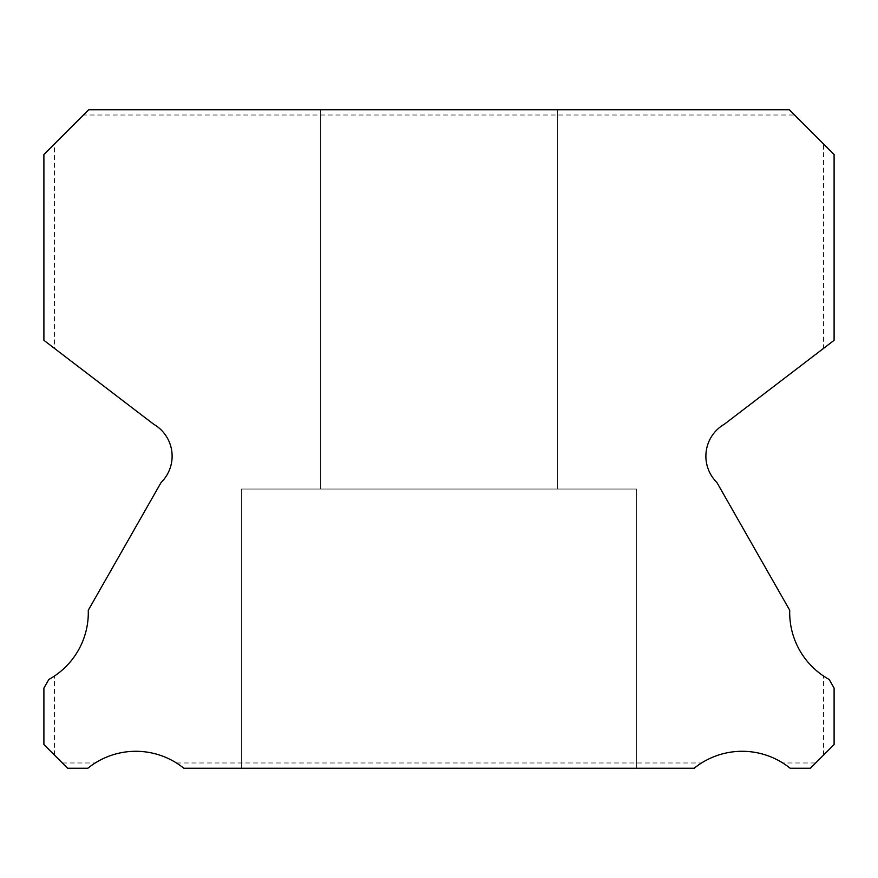 <?xml version="1.0" encoding="UTF-8"?>
<svg xmlns="http://www.w3.org/2000/svg" width="878" height="878" viewBox="0 0 878 878"><rect width="100%" height="100%" fill="white"/><g stroke="black" fill="none" stroke-linecap="round" stroke-linejoin="round"><path stroke-width="0.66" stroke-dasharray="4.39 3.29" d="M557.53 109.75L557.53 489.046L320.47 489.046L557.53 489.046L320.47 489.046L557.53 489.046L320.47 489.046L557.53 489.046L320.47 489.046L557.53 489.046L320.47 489.046L557.53 489.046L320.47 489.046L557.53 489.046L320.47 489.046L557.53 489.046L320.47 489.046L557.53 489.046L320.47 489.046L557.53 489.046L320.47 489.046L557.53 489.046L320.47 489.046L557.53 489.046L320.47 489.046L557.53 489.046L320.47 489.046L557.53 489.046L320.47 489.046L557.53 489.046L320.47 489.046L557.53 489.046L320.47 489.046L557.53 489.046L320.47 489.046L557.53 489.046L320.47 489.046L557.53 489.046L320.47 489.046L557.53 489.046L320.47 489.046L557.53 489.046L320.47 489.046L557.53 489.046L320.47 489.046L557.53 489.046L320.47 489.046L557.53 489.046L320.47 489.046L557.53 489.046L320.47 489.046L557.53 489.046L320.47 489.046L557.53 489.046L320.47 489.046L557.53 489.046L320.47 489.046L557.53 489.046L320.47 489.046L557.53 489.046L320.47 489.046L557.53 489.046L320.47 489.046L557.53 489.046L320.47 489.046L557.53 489.046L320.47 489.046L557.53 489.046L320.47 489.046L557.53 489.046L320.47 489.046L557.53 489.046L320.47 489.046L557.53 489.046L320.47 489.046L557.53 489.046L320.47 489.046L557.53 489.046L320.47 489.046L557.53 489.046L320.47 489.046L557.53 489.046L320.47 489.046L557.53 489.046L320.47 489.046L557.53 489.046L320.47 489.046L557.53 489.046L320.47 489.046L557.53 489.046L320.47 489.046L557.53 489.046L320.47 489.046L557.53 489.046L320.47 489.046L557.53 489.046L320.47 489.046L557.53 489.046L320.47 489.046L557.53 489.046L320.47 489.046L557.53 489.046L557.53 109.75L320.47 109.75L320.47 489.046L320.47 109.75L320.47 489.046L320.47 109.75L320.47 489.046L320.47 109.75L320.47 489.046L320.47 109.75L320.47 489.046L320.47 109.75L320.47 489.046L320.47 109.75L320.47 489.046L320.47 109.75L320.47 489.046L320.47 109.75L320.47 489.046L320.47 109.75L320.47 489.046L320.47 109.75L320.47 489.046L320.47 109.75L320.47 489.046L320.47 109.75L320.47 489.046L320.47 109.75L320.47 489.046L320.47 109.75L320.47 489.046L320.47 109.75L320.47 489.046L320.47 109.75L320.47 489.046L320.47 109.75L320.47 489.046L320.47 109.75L320.47 489.046L320.47 109.75L320.47 489.046L320.47 109.75L320.47 489.046L320.47 109.75L320.47 489.046L320.47 109.75L320.47 489.046L320.47 109.75L320.47 489.046L320.47 109.75L320.47 489.046L320.47 109.75L557.53 109.75L320.47 109.75L557.53 109.75L557.53 489.046L557.53 109.75L320.47 109.75L557.53 109.75L320.47 109.75L557.53 109.75L557.53 489.046L557.53 109.75L320.47 109.75L557.53 109.75L320.47 109.75L557.53 109.75L557.53 489.046L557.53 109.75L320.47 109.75L557.53 109.75L320.47 109.75L557.53 109.75L557.53 489.046L557.53 109.75L320.47 109.75L557.53 109.75L320.47 109.75L557.53 109.75L557.53 489.046L557.53 109.75L320.47 109.75L557.53 109.75L320.47 109.75L557.53 109.75L557.53 489.046L557.53 109.75L320.47 109.75L557.53 109.75L320.47 109.75L557.53 109.75L557.53 489.046L557.53 109.75L320.47 109.75L557.53 109.75L320.47 109.75L557.53 109.75L557.53 489.046L557.53 109.75L320.47 109.75L557.53 109.75L320.47 109.75L557.53 109.75L557.53 489.046L557.53 109.75L320.47 109.75L557.53 109.75L320.47 109.75L557.53 109.75L557.53 489.046L557.53 109.75L320.47 109.75L557.53 109.75L320.47 109.75L557.53 109.75L557.53 489.046L557.53 109.75L320.47 109.75L557.53 109.75L320.47 109.75L557.53 109.75L557.53 489.046L557.53 109.75L320.47 109.75L557.53 109.75L320.47 109.75L557.53 109.75L557.53 489.046L557.53 109.75L320.47 109.75L557.53 109.75L320.47 109.75L557.53 109.75L557.53 489.046L557.53 109.75L320.47 109.75L557.53 109.75L320.47 109.75L557.53 109.75L557.53 489.046L557.53 109.75L320.47 109.75L557.53 109.75L320.47 109.75L557.53 109.75L557.53 489.046L557.53 109.75L320.47 109.75L557.53 109.75L320.47 109.75L557.53 109.75L557.53 489.046L557.53 109.75L320.47 109.75L557.53 109.75L320.47 109.75L557.53 109.75L557.53 489.046L557.53 109.75L320.47 109.75L557.53 109.75L320.47 109.75L557.53 109.75L557.53 489.046L557.53 109.75L320.47 109.75L557.53 109.75L320.47 109.75L557.53 109.75L557.53 489.046L557.53 109.75L320.47 109.75L557.53 109.75L320.47 109.75L557.53 109.75L557.53 489.046L557.53 109.75L320.47 109.75L557.53 109.75L320.47 109.75L557.53 109.75L557.53 489.046L557.53 109.75L320.47 109.75L557.53 109.75L320.47 109.75L557.53 109.75L557.53 489.046L557.53 109.75L320.47 109.75L557.53 109.75L320.47 109.75L557.53 109.75L557.53 489.046L557.53 109.75L320.47 109.75L557.53 109.75M636.55 489.046L636.55 768.25L241.45 768.25L636.55 768.25L241.45 768.25L636.55 768.25L241.45 768.25L636.55 768.25L241.45 768.25L636.55 768.25L241.45 768.25L636.55 768.25L241.45 768.25L636.55 768.25L241.45 768.25L636.55 768.25L241.45 768.25L636.55 768.25L241.45 768.25L636.55 768.25L241.45 768.25L636.55 768.25L241.45 768.25L636.55 768.25L241.45 768.25L636.55 768.25L241.45 768.25L636.55 768.25L241.45 768.25L636.55 768.25L241.45 768.25L636.55 768.25L241.45 768.25L636.55 768.25L241.45 768.25L636.55 768.25L241.45 768.25L636.55 768.25L241.45 768.25L636.55 768.25L241.45 768.25L636.55 768.25L241.45 768.25L636.55 768.25L241.45 768.25L636.55 768.25L241.45 768.25L636.55 768.25L241.45 768.25L636.55 768.25L241.45 768.25L636.55 768.25L241.45 768.25L636.55 768.25L241.45 768.25L636.55 768.25L241.45 768.25L636.55 768.25L241.45 768.25L636.55 768.25L241.45 768.25L636.55 768.25L241.45 768.25L636.55 768.25L241.45 768.25L636.55 768.25L241.45 768.25L636.55 768.25L241.45 768.25L636.55 768.25L241.45 768.25L636.55 768.25L241.45 768.25L636.55 768.25L241.45 768.25L636.55 768.25L241.45 768.25L636.55 768.25L241.45 768.25L636.55 768.25L241.45 768.25L636.55 768.25L241.45 768.25L636.55 768.25L241.45 768.25L636.55 768.25L241.45 768.25L636.55 768.25L241.45 768.25L636.55 768.25L241.45 768.25L636.55 768.25L241.45 768.25L636.55 768.25L241.45 768.25L636.55 768.25L241.45 768.25L636.55 768.25L241.45 768.25L636.55 768.25L241.45 768.25L636.55 768.25L636.55 489.046L636.55 768.25L636.55 489.046L636.55 768.25L636.55 489.046L636.55 768.25L636.55 489.046L636.55 768.25L636.55 489.046L636.55 768.25L636.55 489.046L636.55 768.25L636.55 489.046L636.55 768.25L636.55 489.046L636.55 768.25L636.55 489.046L636.55 768.25L636.55 489.046L636.55 768.25L636.55 489.046L636.55 768.25L636.55 489.046L636.55 768.25L636.55 489.046L636.55 768.25L636.55 489.046L636.55 768.25L636.55 489.046L636.55 768.25L636.55 489.046L636.55 768.25L636.55 489.046L636.55 768.25L636.55 489.046L636.55 768.25L636.55 489.046L636.55 768.25L636.55 489.046L636.55 768.25L636.55 489.046L636.55 768.25L636.55 489.046L636.55 768.25L636.55 489.046L636.55 768.25L636.55 489.046L636.55 768.25L636.55 489.046L241.45 489.046L241.45 768.25L241.45 489.046L636.55 489.046L241.45 489.046L636.55 489.046L241.45 489.046L241.45 768.25L241.45 489.046L636.55 489.046L241.45 489.046L636.55 489.046L241.45 489.046L241.45 768.25L241.45 489.046L636.55 489.046L241.45 489.046L636.55 489.046L241.45 489.046L241.45 768.25L241.45 489.046L636.55 489.046L241.45 489.046L636.55 489.046L241.45 489.046L241.45 768.25L241.45 489.046L636.55 489.046L241.45 489.046L636.55 489.046L241.45 489.046L241.45 768.25L241.45 489.046L636.55 489.046L241.45 489.046L636.55 489.046L241.45 489.046L241.45 768.25L241.45 489.046L636.55 489.046L241.45 489.046L636.55 489.046L241.45 489.046L241.45 768.25L241.45 489.046L636.55 489.046L241.45 489.046L636.55 489.046L241.45 489.046L241.45 768.25L241.45 489.046L636.55 489.046L241.45 489.046L636.55 489.046L241.45 489.046L241.45 768.25L241.45 489.046L636.55 489.046L241.45 489.046L636.55 489.046L241.45 489.046L241.45 768.25L241.45 489.046L636.55 489.046L241.45 489.046L636.55 489.046L241.45 489.046L241.45 768.25L241.45 489.046L636.55 489.046L241.45 489.046L636.55 489.046L241.45 489.046L241.45 768.25L241.45 489.046L636.55 489.046L241.45 489.046L636.55 489.046L241.45 489.046L241.45 768.25L241.45 489.046L636.55 489.046L241.45 489.046L636.55 489.046L241.45 489.046L241.45 768.25L241.45 489.046L636.55 489.046L241.45 489.046L636.55 489.046L241.45 489.046L241.45 768.25L241.45 489.046L636.55 489.046L241.45 489.046L636.55 489.046L241.45 489.046L241.45 768.25L241.45 489.046L636.55 489.046L241.45 489.046L636.55 489.046L241.45 489.046L241.45 768.25L241.45 489.046L636.55 489.046L241.45 489.046L636.55 489.046L241.45 489.046L241.45 768.25L241.45 489.046L636.55 489.046L241.45 489.046L636.55 489.046L241.45 489.046L241.45 768.25L241.45 489.046L636.55 489.046L241.45 489.046L636.55 489.046L241.45 489.046L241.45 768.25L241.45 489.046L636.55 489.046L241.45 489.046L636.55 489.046L241.45 489.046L241.45 768.25L241.45 489.046L636.55 489.046L241.45 489.046L636.55 489.046L241.45 489.046L241.45 768.25L241.45 489.046L636.55 489.046L241.45 489.046L636.55 489.046L241.45 489.046L241.45 768.25L241.45 489.046L636.55 489.046L241.45 489.046L636.55 489.046L241.45 489.046L241.45 768.25L241.45 489.046L636.55 489.046M794.59 115.018L789.322 109.75L88.678 109.75L43.9 154.528L43.9 340.313L153.683 424.239A36.876 36.876 0 0 1 161.124 482.439L88.272 610.265A76.386 76.386 0 0 1 48.839 679.451L43.9 688.122L48.839 679.451L43.9 688.122L43.9 744.544L43.9 688.122L43.9 744.544L67.606 768.25L62.338 762.982L67.606 768.25L87.833 768.25L67.606 768.25L87.833 768.25L95.208 762.982L87.833 768.25A76.386 76.386 0 0 1 183.82 768.25L176.445 762.982L183.82 768.25L694.18 768.25L183.82 768.25L694.18 768.25L701.555 762.982L694.18 768.25A76.386 76.386 0 0 1 790.167 768.25L810.394 768.25L790.167 768.25L782.792 762.982L790.167 768.25L810.394 768.25L834.1 744.544L823.564 755.08L834.1 744.544L834.1 688.122L834.1 744.544L834.1 688.122L829.161 679.451L834.1 688.122L829.161 679.451L823.564 676.038L829.161 679.451A76.386 76.386 0 0 1 789.728 610.265L716.876 482.439A36.876 36.876 0 0 1 724.317 424.239L834.1 340.313L823.564 348.368L834.1 340.313L834.1 154.528L789.322 109.75L794.59 115.018L83.41 115.018L88.678 109.75L789.322 109.75L88.678 109.75L83.41 115.018M43.9 154.528L54.436 143.992L43.9 154.528L43.9 340.313L43.9 154.528M823.564 143.992L834.1 154.528L823.564 143.992L823.564 348.368M54.436 348.368L43.9 340.313L54.436 348.368L54.436 143.992M834.1 154.528L834.1 340.313L834.1 154.528M815.662 762.982L810.394 768.25L815.662 762.982L782.792 762.982M176.445 762.982L701.555 762.982M62.338 762.982L95.208 762.982M48.839 679.451L54.436 676.038L48.839 679.451M823.564 755.08L823.564 676.038M54.436 755.08L54.436 676.038"/><path stroke-width="1.32" d="M716.876 482.439A36.876 36.876 0 0 1 724.317 424.239L834.1 340.313L834.1 154.528L789.322 109.75L88.678 109.75L43.9 154.528L43.9 340.313L153.683 424.239A36.876 36.876 0 0 1 161.124 482.439L88.272 610.265A76.386 76.386 0 0 1 48.839 679.451L43.9 688.122L43.9 744.544L67.606 768.25L87.833 768.25A76.386 76.386 0 0 1 183.82 768.25L694.18 768.25A76.386 76.386 0 0 1 790.167 768.25L810.394 768.25L834.1 744.544L834.1 688.122L829.161 679.451A76.386 76.386 0 0 1 789.728 610.265L716.876 482.439"/></g></svg>
